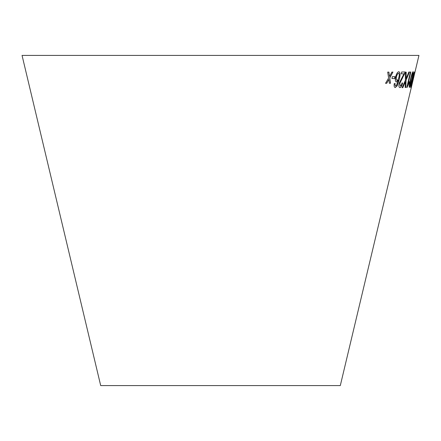 <?xml version="1.0" encoding="UTF-8"?>
<svg xmlns="http://www.w3.org/2000/svg" width="441" height="441" viewBox="0 0 441 441"><rect width="100%" height="100%" fill="white"/><g stroke="black" fill="none" stroke-linecap="round" stroke-linejoin="round"><path stroke-width="0.66" d="M22.05 55.417L418.95 55.417L340.303 385.583L100.697 385.583L22.05 55.417M387.7 72.115L388.626 78.029L385.55 83.288L386.724 83.288L388.912 79.413L389.348 83.272L390.489 83.25L389.761 77.914L392.942 72.076L391.84 72.092L389.475 76.519L388.907 72.115L387.7 72.115M392.369 76.629L391.961 78.526L394.607 78.564L395.015 76.668L392.369 76.629M395.649 85.967L395.042 85.13L395.103 83.487L394.26 83.603C393.901 86.089 394.226 87.401 395.252 87.533L397.214 85.797L399.314 79.27C400.422 75.003 400.274 72.484 398.862 71.701C397.501 71.993 396.426 73.735 395.632 76.927C395.031 79.92 395.301 81.618 396.442 82.02L398.416 79.997L396.409 85.482L395.549 85.945M395.119 87.5L397.214 85.797M406.216 72.181L405.417 72.208L405.378 80.328L402.093 87.715L402.787 87.687L405.389 81.734L405.185 87.527L405.814 87.467L406.078 80.168L409.48 71.944L408.846 72.01L406.106 78.68L406.216 72.181M402.639 83.073L402.038 82.891C401.58 84.843 401.007 85.885 400.307 86.012L399.86 83.327L405.235 71.988L401.657 72.015L401.249 73.845L403.95 73.84L399.149 83.283C398.658 86.094 398.923 87.533 399.937 87.588C400.974 87.527 401.872 86.023 402.639 83.073L401.96 82.869M399.75 87.55L399.86 87.572C400.897 87.505 401.795 86.001 402.561 83.057M408.019 84.082L410.825 71.971L410.406 71.982L406.806 87.527L408.895 83.592L409.325 81.756L407.936 84.066L410.742 71.955M411.911 79.512L413.2 73.228L413.096 71.635C412.291 72.528 411.403 75.152 410.433 79.501C409.347 83.845 408.994 86.486 409.369 87.423C410.108 86.513 410.957 83.873 411.911 79.512L413.2 73.228M411.514 84.055L414.204 71.982L410.532 87.505L412.346 81.701L411.436 84.038L414.292 71.938M413.735 76.502L413.278 78.41L413.735 76.502M413.377 78.366L413.834 76.458M410.565 87.472L411.911 83.536M411.828 83.52L412.109 82.346M409.292 87.406C410.025 86.491 410.874 83.856 411.828 79.49M413.123 73.212L413.013 71.613M409.744 85.852L409.667 85.83C409.518 84.793 409.854 82.676 410.676 79.496C411.354 76.326 412.01 74.22 412.649 73.173L412.726 73.195C412.837 74.242 412.484 76.348 411.668 79.518L409.744 85.852C409.601 84.81 409.937 82.699 410.758 79.512C411.436 76.348 412.092 74.237 412.726 73.195M406.729 87.511L407.076 87.522M406.999 87.505L408.895 83.592M408.818 83.575L409.242 81.739M399.86 83.327L400.307 86.012M399.783 83.31L402.627 77.748M402.55 77.726L404.866 73.311M404.788 73.294L405.152 71.966M401.172 73.829L403.95 73.84M406.106 78.68L406.139 72.159M402.01 87.693L402.787 87.687M402.71 87.665L405.389 81.734M405.108 87.505L405.814 87.467M405.737 87.445L406.078 80.168M405.996 80.146L409.397 71.922M396.365 81.998L398.416 79.997M395.571 85.951L395.042 85.13M394.965 85.107L395.026 83.465M397.137 85.775L399.314 79.27M399.237 79.248C400.345 74.987 400.196 72.462 398.785 71.679M396.977 80.339L396.9 80.323C396.134 80.053 395.968 78.884 396.42 76.822C396.889 74.744 397.567 73.548 398.449 73.245L398.526 73.261C399.281 73.614 399.43 74.865 398.962 77.021C398.471 79.049 397.81 80.152 396.977 80.339C396.205 80.069 396.046 78.906 396.492 76.839C396.966 74.761 397.644 73.57 398.526 73.261M391.884 78.509L394.607 78.564M394.53 78.548L394.943 76.646M385.478 83.266L386.724 83.288M386.652 83.266L388.912 79.413M389.276 83.25L390.489 83.25M390.417 83.233L389.761 77.914M389.684 77.897L392.87 72.054M388.835 72.098L389.475 76.519"/></g></svg>
